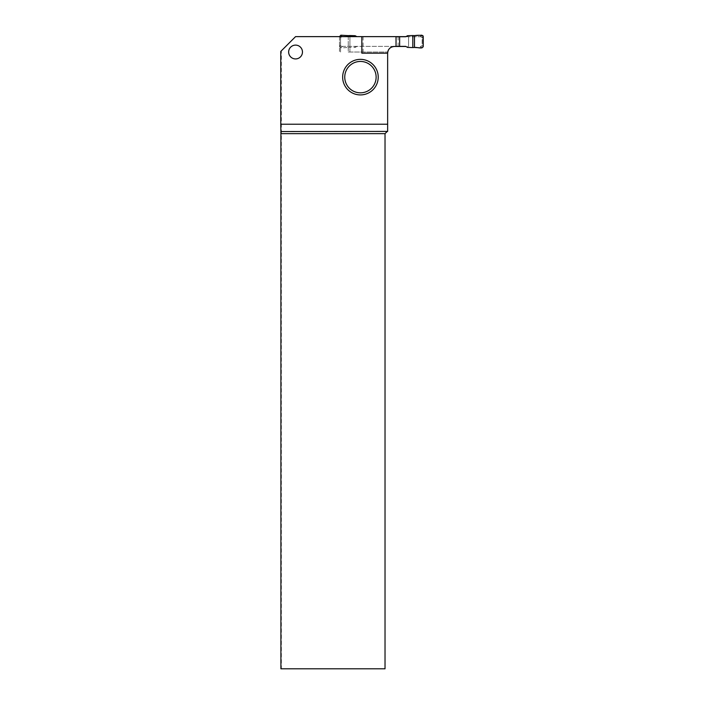 <?xml version="1.0" encoding="UTF-8"?>
<svg xmlns="http://www.w3.org/2000/svg" width="704" height="704" viewBox="0 0 704 704"><rect width="100%" height="100%" fill="white"/><g stroke="black" fill="none" stroke-linecap="round" stroke-linejoin="round"><path stroke-width="0.53" stroke-dasharray="3.52 2.64" d="M339.504 46.658L339.504 36.634L348.251 36.634L348.251 47.476L340.833 47.916L339.504 46.658L340.551 45.118A1.258 1.258 -0.3 0 0 341.81 46.367L405.68 46.367M348.251 52.017L387.746 52.017L348.251 52.017L348.251 36.634L349.914 36.634L349.914 47.564L355.15 47.406L357.042 46.367L396.035 46.367M357.042 46.367L341.81 46.367L340.639 45.575M339.504 36.45L340.639 37.532L340.551 45.118L340.551 37.998A1.258 1.258 -0.3 0 1 341.81 36.74L396.035 36.74M423.227 46.658L422.083 45.575L420.922 46.367A1.258 1.258 -0.3 0 0 422.18 45.118L422.18 37.998A1.258 1.258 -0.3 0 0 420.922 36.74L341.81 36.74L340.639 37.532M405.68 36.74L420.922 36.74L422.18 37.998L422.083 45.575M363.088 46.367L363.088 36.74M355.15 47.406L354.842 46.367M340.833 47.916L342.461 46.367M348.251 47.476L349.914 47.564M355.15 35.71L354.842 36.74M340.833 35.2L342.461 36.74M407.581 47.406L407.889 46.367M421.898 47.916L420.27 46.367M423.227 36.45L422.083 37.532M407.581 35.71L407.889 36.74M421.898 35.2L420.27 36.74M378.224 77.132A17.794 17.794 0 0 0 351.542 61.732A17.794 17.794 0 0 0 351.542 92.541A17.794 17.794 0 0 0 378.224 77.132M280.905 668.8L281.362 668.8L281.362 50.838L295.557 36.634L408.575 36.634L408.575 46.473L408.575 36.634L405.874 36.634M349.914 52.017L349.914 36.634L396.035 36.634L339.504 36.634L339.504 52.017M405.874 46.473L394.337 46.473A6.697 6.697 0 0 0 387.64 53.17L387.64 131.41L385.026 133.646L385.026 668.8L281.362 668.8M387.746 52.017A6.697 6.697 0 0 1 394.337 46.473M361.847 53.17L387.64 53.17M398.112 36.634L398.112 46.473M281.362 50.838L280.773 51.418M363.088 36.634L363.088 52.017M340.551 36.634L340.551 52.017L340.551 36.634M302.465 52.017A6.908 6.908 0 0 1 292.098 58.001A6.908 6.908 0 0 1 292.098 46.042A6.908 6.908 0 0 1 302.465 52.017"/><path stroke-width="1.06" d="M396.035 46.367L405.68 46.367L407.581 47.406L412.817 47.564L412.817 35.543L407.581 35.71L405.68 36.74L396.035 36.74M399.634 46.367L399.634 36.74M348.251 36.634L348.251 35.631L349.914 35.543L355.15 35.71L356.858 36.634M349.914 35.543L349.914 36.634M348.251 35.631L340.833 35.2L339.504 36.634M412.817 35.543L414.48 35.631L414.48 47.476L412.817 47.564M414.48 47.476C417.234 47.01 421.626 49.306 423.227 46.658L422.998 35.737C420.297 35.2 417.463 35.165 414.48 35.631L414.48 47.476L421.898 47.916L423.227 46.658L423.227 36.45L421.898 35.2L414.48 35.631M302.465 52.017A6.908 6.908 0 0 1 292.098 58.001A6.908 6.908 0 0 1 292.098 46.042A6.908 6.908 0 0 1 302.465 52.017M280.773 124.23L280.896 131.551L387.64 131.41L387.64 124.23L280.773 124.23L280.773 51.418L295.557 36.634L361.847 36.634L361.847 53.17L387.64 53.17C388.045 49.113 390.28 46.878 394.337 46.473A6.697 6.697 0 0 0 387.746 52.017M387.64 124.23L387.64 53.17M361.847 36.634L405.874 36.634M394.337 46.473L405.874 46.473M396.035 46.473L396.035 36.634M387.121 131.551L385.026 133.646L385.026 668.8L280.905 668.8L280.896 131.551M385.026 133.646L280.905 133.646M378.224 77.132A17.794 17.794 0 0 1 351.542 92.541A17.794 17.794 0 0 1 351.542 61.732A17.794 17.794 0 0 1 378.224 77.132M376.13 77.132A15.699 15.699 0 0 1 352.59 90.728A15.699 15.699 0 0 1 352.59 63.545A15.699 15.699 0 0 1 376.13 77.132"/></g></svg>
